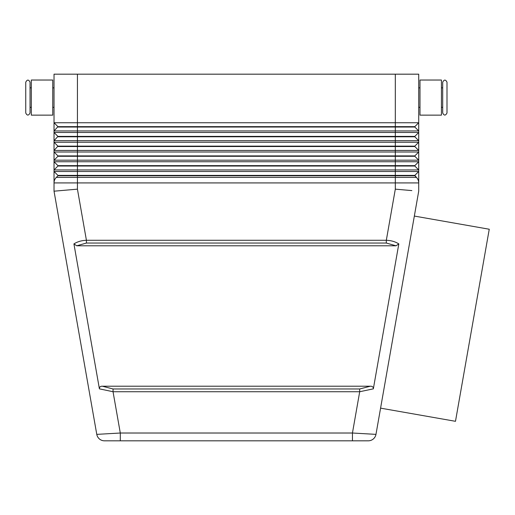 <?xml version="1.0" encoding="UTF-8"?>
<svg xmlns="http://www.w3.org/2000/svg" width="515" height="515" viewBox="0 0 515 515"><rect width="100%" height="100%" fill="white"/><g stroke="black" fill="none" stroke-linecap="round" stroke-linejoin="round"><path stroke-width="0.77" d="M446.994 82.175L446.994 97.586L446.994 82.175C445.597 79.413 444.168 79.413 442.7 82.175L442.7 112.991C444.091 115.759 445.52 115.759 446.994 112.991L446.994 97.586L446.994 112.991M30.037 97.586L30.037 82.175L30.037 112.991L30.037 107.332L31.306 107.332M30.037 82.175C28.647 79.413 27.218 79.413 25.75 82.175L25.75 112.991C27.14 115.759 28.57 115.759 30.037 112.991M373.343 388.851C373.343 387.016 372.339 386.134 370.337 386.211L359.702 388.973L359.702 391.728L352.447 433.018L352.447 440.821L120.298 440.821L120.298 433.018L96.775 434.37A7.841 7.841 0 0 0 104.455 440.821L368.283 440.821A7.841 7.841 0 0 0 375.969 434.37L352.447 433.018L120.298 433.018L113.036 391.728L113.036 388.973L102.401 386.211C100.406 386.134 99.401 387.016 99.401 388.851L113.036 391.728L359.702 391.728L373.343 388.851L398.822 243.904C395.224 241.651 391.059 240.447 386.321 240.28L386.321 243.041L395.99 245.797L398.822 243.904M120.298 438.535L120.298 440.821L104.455 440.821A7.841 7.841 0 0 1 96.775 434.37A7.841 7.841 0 0 0 99.44 438.992A7.841 7.841 0 0 1 96.775 434.37L54.03 191.194L60.879 190.595L54.03 191.194L54.03 182.922L395.314 182.922L395.314 189.153L386.321 240.28L86.417 240.28L86.417 243.041L386.321 243.041M411.858 190.595L395.314 189.153M57.931 127.031L395.314 127.031L395.314 122.744L418.714 122.744L414.813 126.645L57.931 126.645L54.03 122.744L57.931 126.645L54.03 130.932L418.714 130.932L418.714 74.179L54.03 74.179L54.03 150.432L418.714 150.432L414.813 146.537L418.714 150.432L418.714 151.996L414.813 155.897L57.931 155.897L57.931 156.283L414.813 156.283L418.714 160.184L418.714 161.749L414.813 165.643L57.931 165.643L57.931 166.036L414.813 166.036L418.714 169.937L418.714 171.495L414.813 175.396L57.931 175.396L57.931 175.789L414.813 175.789L416.429 177.405L77.43 177.405L77.43 189.153L86.417 240.28C81.679 240.447 77.514 241.651 73.922 243.904L99.401 388.851M77.43 189.153L60.879 190.595M352.447 440.821L368.283 440.821A7.841 7.841 0 0 0 373.298 438.992A7.841 7.841 0 0 1 368.283 440.821A7.841 7.841 0 0 0 375.969 434.37A7.841 7.841 0 0 1 373.298 438.992A7.841 7.841 0 0 0 375.969 434.37L418.714 191.194L418.714 171.495L54.03 171.495L54.03 182.922A7.802 7.802 0 0 1 56.315 177.405A7.802 7.802 0 0 0 54.03 182.922M455.485 421.309L489.25 229.233L414.343 216.068L380.579 408.144L455.485 421.309M52.762 97.586L52.762 115.135L31.306 115.135L31.306 80.031L52.762 80.031L52.762 97.586M419.983 97.586L419.983 115.135L441.432 115.135L441.432 80.031L419.983 80.031L419.983 97.586M442.7 97.586L442.7 107.332L441.432 107.332M73.922 243.904L76.754 245.797L86.417 243.041M395.99 245.797L76.754 245.797M370.337 386.211L102.401 386.211M57.931 136.784L414.813 136.784L418.714 140.685L418.714 132.49L395.314 132.49L395.314 127.031L414.813 127.031L418.714 130.932L418.714 132.49L414.813 136.391L57.931 136.391L54.03 140.685L418.714 140.685L418.714 142.243L414.813 146.144L57.931 146.144L54.03 150.432L54.03 171.495L57.931 175.396M418.714 150.432L418.714 142.243L54.03 142.243L57.931 146.144M57.931 156.283L54.03 160.184L418.714 160.184L418.714 151.996L54.03 151.996L57.931 155.897M57.931 166.036L54.03 169.937L418.714 169.937L418.714 161.749L54.03 161.749L57.931 165.643M416.429 177.405A7.802 7.802 0 0 1 418.714 182.922A7.802 7.802 0 0 0 416.429 177.405L414.813 175.396M57.931 175.789L56.315 177.405L77.43 177.405L77.43 146.537L414.813 146.537L414.813 146.144M57.931 146.537L77.43 146.537L77.43 132.49L54.03 132.49L57.931 136.391M418.714 182.922L395.314 182.922L395.314 132.49L77.43 132.49L77.43 122.744L54.03 122.744M414.813 165.643L414.813 166.036M414.813 155.897L414.813 156.283M414.813 136.391L414.813 136.784M395.314 74.179L395.314 122.744L77.43 122.744L77.43 74.179M414.813 126.645L414.813 127.031M104.455 440.821A7.841 7.841 0 0 1 99.44 438.992A7.841 7.841 0 0 0 104.455 440.821M359.702 388.973L113.036 388.973M52.762 107.332L54.03 107.332M30.037 87.833L31.306 87.833M441.432 87.833L442.7 87.833M418.714 107.332L419.983 107.332M52.762 87.833L54.03 87.833M418.714 87.833L419.983 87.833"/></g></svg>
